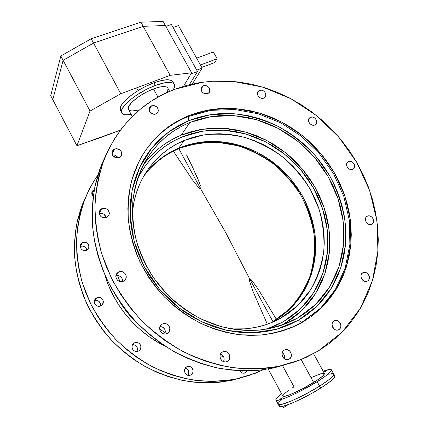 <?xml version="1.0" encoding="UTF-8"?>
<svg xmlns="http://www.w3.org/2000/svg" width="429" height="429" viewBox="0 0 429 429"><rect width="100%" height="100%" fill="white"/><g stroke="black" fill="none" stroke-linecap="round" stroke-linejoin="round"><path stroke-width="0.64" d="M281.773 398.482L279.746 399.372L281.853 398.021L282.555 397.833L281.773 398.482L279.751 399.319L282.555 397.833L281.773 398.482M326.008 371.101L323.954 372.007L325.933 370.753L326.684 370.527L326.228 370.962L323.959 372.018L326.008 371.101M155.309 85.462C165.9 81.708 172.233 81.344 174.319 84.374C175 85.741 174.603 87.58 173.118 89.892L174.131 88.015L174.651 85.827L174.158 84.105L172.656 82.936L168.592 82.33L164.806 82.738L155.309 85.462L153.872 82.835L155.309 85.462L147.276 88.964L136.797 94.965L130.089 99.903L123.847 106.183L121.707 110.103L121.573 112.151L122.469 113.658L125.595 114.822L131.21 114.516C126.115 115.363 122.989 114.806 121.82 112.838C118.163 107.893 137.264 91.972 155.309 85.462M174.276 84.288L172.925 81.837C170.817 78.77 164.468 79.102 153.872 82.835L161.207 80.577L167.171 79.746L171.246 80.373L172.764 81.564L173.139 82.373M169.616 91.334L167.825 88.074C166.232 85.795 161.454 86.079 153.491 88.921L157.963 97.11L153.491 88.921C140.036 93.801 125.751 105.673 128.464 109.416L132.271 116.484M319.594 386.132C329.531 379.788 334.25 375.761 333.751 374.056C334.25 375.761 329.531 379.788 319.594 386.132L317.17 381.703L319.594 386.132L314.382 389.285L300.305 396.868L289.961 401.571L282.303 404.231L279.858 404.665L278.18 404.204L279.858 404.665L282.303 404.231L292.353 400.563L305.963 393.967L319.594 386.132C302.568 396.943 278.727 407.239 278.196 404.236C278.727 407.239 302.568 396.943 319.594 386.132L320.672 388.106L319.594 386.132L321.991 384.599L319.594 386.132M323.182 371.241C328.013 369.471 330.759 368.988 331.402 369.793C331.864 371.423 327.118 375.391 317.17 381.703L325.681 375.976L331.14 370.994L331.461 369.921L329.949 369.412L323.182 371.241M292.305 387.934L294.026 386.856L282.561 365.674M268.211 369.004L282.808 396.112C283.21 398.251 300.949 390.487 313.669 382.48L301.153 359.545L313.669 382.48C321.16 377.74 324.748 374.748 324.421 373.503L313.551 353.684M259.432 90.358L257.432 92.82L259.432 90.358L258.204 91.216L257.497 92.535L257.416 94.112L257.979 95.71L259.095 97.083L260.596 98.016L262.253 98.37L263.814 98.091C260.269 99.791 255.582 94.466 257.995 91.484L259.432 90.358C263.015 88.68 267.675 94.058 265.197 97.024L263.814 98.091L265.036 97.227L265.733 95.908L265.605 93.522L264.747 92.02L263.422 90.851L261.819 90.192L259.432 90.358M310.43 117.278L308.842 118.828L310.43 117.278L309.266 118.152L308.617 119.482L308.574 121.058L309.153 122.651L310.264 124.008L311.738 124.925L313.347 125.257L314.843 124.962C311.229 126.818 306.504 120.855 309.357 118.045L310.43 117.278C314.076 115.433 318.774 121.461 315.857 124.244L314.843 124.962L315.996 124.083L316.645 122.748L316.677 121.171L315.599 118.871L314.291 117.718L312.725 117.079L310.43 117.278M348.407 161.524L347.281 162.446L346.664 163.819L346.653 165.438L347.249 167.058L348.369 168.42L349.833 169.326L351.421 169.637L352.89 169.299C349.12 171.407 344.321 164.634 347.704 161.99L348.407 161.524C352.214 159.438 356.982 166.27 353.534 168.881L352.89 169.299L354.016 168.372L354.703 166.205L354.402 164.559L353.528 163.047L351.458 161.508L349.876 161.197L348.407 161.524M367.235 216.227L366.103 217.213L365.492 218.667L365.497 220.356L366.119 222.024L367.256 223.423L368.742 224.329L370.345 224.608L371.82 224.217C367.787 226.641 362.902 218.908 366.897 216.431L367.235 216.227C371.305 213.819 376.153 221.616 372.093 224.056L372.946 223.219L373.546 221.766L373.536 220.082L372.919 218.42L371.782 217.031L370.307 216.125L368.709 215.846L367.235 216.227M367.53 281.049L367.433 281.102C363.014 283.719 358.242 275.043 362.821 272.737L361.652 273.815L361.02 275.359L361.025 277.145L361.658 278.893L362.827 280.335L364.355 281.252L366.007 281.504L367.53 281.049L368.693 279.965L369.315 278.416L369.31 276.635L368.672 274.898L367.508 273.466L365.985 272.549L364.339 272.297L362.832 272.731C367.224 270.013 372.125 278.673 367.53 281.049L366.875 281.338L367.53 281.049M334.057 320.897L332.818 322.066L332.132 323.718L332.11 325.6L332.754 327.434L333.96 328.936L335.553 329.869L337.28 330.099L338.476 329.794C333.767 332.143 329.402 323.327 334.057 320.897L334.357 320.742C339.039 318.264 343.565 327.08 338.883 329.585L340.117 328.41L340.792 326.759L340.808 324.876L340.165 323.053L338.958 321.562L337.376 320.629L335.655 320.399L334.057 320.897M337.462 330.078L338.883 329.585L337.462 330.078M284.282 350.134L282.947 351.367L282.185 353.11L282.121 355.089L282.754 356.998L283.998 358.553L285.66 359.513L288.663 359.438C283.633 361.813 279.354 352.702 284.282 350.134L284.674 349.93C289.682 347.383 294.16 356.504 289.194 359.17L290.519 357.925L291.27 356.183L291.329 354.209L290.69 352.306L289.452 350.761L287.8 349.807L285.987 349.581L284.282 350.134M287.35 359.743L289.194 359.17L287.35 359.743M245.399 372.726L244.927 372.962C242.728 373.638 240.98 372.903 239.688 370.758L240.819 372.216L243.071 373.219L245.399 372.726L247.018 370.892L245.399 372.726L243.763 373.235L245.399 372.726M227.381 361.336L227.177 361.443C221.809 364.462 216.972 354.826 222.442 352.048L221.005 353.324L220.157 355.11L220.029 357.142L220.651 359.111L221.922 360.709L223.648 361.695L225.563 361.915L227.381 361.336L228.813 360.054L229.649 358.263L229.767 356.236L229.145 354.279L227.879 352.692L226.163 351.71L224.254 351.485L222.474 352.032C227.804 348.782 232.915 358.446 227.381 361.336L226.003 361.851L227.381 361.336M190.916 374.919L190.733 375.016C185.988 377.665 181.864 369.315 186.701 366.865L185.419 367.98L184.652 369.541L184.518 371.31L185.038 373.021L186.132 374.404L187.634 375.252L189.312 375.429L190.916 374.919L192.192 373.798L192.948 372.233L193.077 370.468L192.557 368.774L191.468 367.396L189.972 366.548L188.299 366.366L186.728 366.849C191.452 363.996 195.812 372.383 190.916 374.919L189.698 375.375L190.916 374.919M162.307 324.088L160.778 325.343L159.851 327.129L159.674 329.161L160.269 331.14L161.545 332.754L163.315 333.762L165.299 334.003L167.203 333.451C162.2 336.438 156.799 328.373 161.358 324.737L162.307 324.088C167.417 321.09 172.753 329.418 167.964 332.942L167.203 333.451L168.72 332.18L169.637 330.394L169.809 328.367L169.208 326.399L167.937 324.796L166.179 323.788L164.205 323.541L162.307 324.088M134.363 342.894L133.017 343.999L132.191 345.554L132.014 347.329L132.513 349.04L133.617 350.439L135.151 351.303L136.883 351.501L138.546 351.008C134.148 353.635 129.515 346.659 133.532 343.468L134.363 342.894C138.857 340.251 143.436 347.469 139.216 350.557L138.546 351.008L139.886 349.892L140.701 348.337L140.873 346.568L140.374 344.862L139.275 343.473L137.752 342.61L136.025 342.406L134.363 342.894M118.661 271.97L116.077 275.021L118.661 271.97L117.09 273.166L116.12 274.887L115.9 276.866L116.468 278.807L117.739 280.41L119.514 281.435L121.525 281.714L123.461 281.209C119.064 283.639 113.728 277.697 116.699 273.681L118.661 271.97C123.161 269.53 128.469 275.702 125.289 279.676L123.461 281.209L125.027 280.003L125.987 278.282L126.008 275.316L125.07 273.52L123.525 272.19L121.605 271.525L118.661 271.97M96.745 297.823L94.471 300.509L96.745 297.823L95.367 298.884L94.509 300.391L94.3 302.123L94.782 303.812L95.876 305.196L97.415 306.07L99.163 306.295L100.853 305.839C97.002 307.995 92.401 302.863 95.023 299.335L96.745 297.823C100.681 295.651 105.266 300.992 102.461 304.488L100.853 305.839L102.231 304.778L103.266 302.413L103.121 300.675L102.322 299.115L100.177 297.608L98.434 297.377L96.745 297.823M101.93 208.548L99.19 213.363L101.93 208.548L100.37 209.652L99.399 211.266L99.169 213.159L99.716 215.026L100.96 216.591L102.708 217.61L104.692 217.927L106.607 217.498C101.271 218.222 98.922 216.012 99.555 210.87L101.93 208.548C107.352 207.877 109.668 210.135 108.891 215.326L106.607 217.498L108.73 215.626L109.331 213.84L109.159 211.931L107.556 209.47L104.842 208.199L101.93 208.548M80.373 246.407L82.019 246.015L84.497 246.627L86.245 248.45L86.717 250.236C85.956 246.804 83.843 245.527 80.373 246.407L82.615 242.471L80.373 246.407M86.637 250.273C81.977 250.97 79.939 249.061 80.529 244.541L82.615 242.471L80.743 244.133L80.175 246.552L81.108 248.911L82.432 250.053L84.958 250.675L86.637 250.273L88.004 249.281L89.039 247.029L88.905 245.356L88.122 243.838L86.009 242.337L84.288 242.079L82.615 242.471C87.355 241.817 89.366 243.769 88.647 248.337L86.637 250.273M114.581 149.035L112.066 154.049L114.581 149.035L113.079 150.037L112.151 151.544L111.937 153.325L112.478 155.105L113.685 156.617L115.374 157.62L117.289 157.969L119.133 157.609C114.109 158.204 111.803 156.108 112.232 151.33L114.581 149.035C119.67 148.482 121.949 150.611 121.418 155.427L119.133 157.609L120.629 156.596L121.546 155.089L121.75 153.314L121.209 151.539L120.007 150.037L118.329 149.035L116.42 148.681L114.581 149.035M94.117 189.833L91.876 194.305L94.117 189.833L92.793 190.744L91.785 192.862L91.919 194.466L93.249 196.525C91.844 195.163 91.441 193.618 92.042 191.902L94.117 189.833M151.517 105.802L149.131 110.189L151.517 105.802L150.107 106.73L149.249 108.14L149.072 109.819L149.614 111.519L150.783 112.972L152.402 113.953L154.231 114.318L155.979 114.012C151.078 114.441 148.884 112.355 149.399 107.759L151.517 105.802C156.462 105.416 158.633 107.529 158.038 112.141L155.979 114.012L157.384 113.079L158.403 110.843L157.856 108.296L156.692 106.853L154.177 105.604L151.517 105.802M203.287 85.741L201.04 89.189L203.287 85.741L201.979 86.615L201.196 87.961L201.072 89.57L201.619 91.205L202.756 92.61L204.311 93.565L206.043 93.935L207.69 93.651C202.826 93.924 200.756 91.795 201.496 87.269L203.287 85.741C208.194 85.505 210.242 87.655 209.432 92.192L207.69 93.651L208.998 92.771L209.77 91.42L209.695 88.985L208.837 87.446L206.66 85.838L204.933 85.468L203.287 85.741M188.229 116.522C169.005 124.324 153.689 137.312 142.283 155.486C153.689 137.312 169.005 124.324 188.229 116.522L188.857 120.624L168.978 131.676L152.257 147.437L139.688 167.294L132.121 190.358L130.169 215.471L134.148 241.259L143.972 266.232L159.175 288.883L178.877 307.818L201.898 321.911L226.834 330.368L252.182 332.818L276.49 329.29L298.461 320.179L301.496 322.608L302.429 322.233L298.155 324.549C286.492 329.88 274.04 333.387 260.805 335.065L240.497 334.84C226.727 332.845 213.245 328.904 200.048 323.005C187.232 316.044 175.445 307.454 164.693 297.227C154.724 286.213 146.375 274.174 139.639 261.1C133.955 247.651 130.191 233.928 128.351 219.943C127.638 206.027 128.829 192.6 131.917 179.649L138.964 161.529C150.402 139.806 167.026 124.501 188.83 115.621L188.229 116.522L210.902 110.366L234.599 109.497L258.253 113.782L280.856 122.892L301.49 136.368L319.332 153.609L333.649 173.906L343.822 196.444L349.345 220.308L349.871 244.503L345.206 267.959L335.371 289.537L320.619 308.113L301.496 322.608L289.773 328.335L301.496 322.608L298.461 320.179L289.216 324.812L279.392 328.442L269.09 331.016L258.408 332.491L247.463 332.824L236.368 331.998L225.246 330.014L214.221 326.877L203.416 322.608L192.964 317.251L182.985 310.859L173.589 303.496L164.897 295.259L157.003 286.229L150.005 276.517L143.972 266.232L138.975 255.507L135.06 244.46L132.266 233.215L130.604 221.911L130.089 210.666L130.706 199.603L132.432 188.84L135.232 178.491L139.06 168.651L143.854 159.416L149.555 150.874L156.086 143.088L163.363 136.122L171.31 130.03L179.837 124.855L188.857 120.624L198.273 117.364L207.995 115.079L217.943 113.782L228.013 113.465L238.127 114.119L248.203 115.723L258.151 118.254L267.889 121.68L277.349 125.97L286.449 131.076L295.125 136.964L303.308 143.57L310.934 150.852L317.937 158.746L324.27 167.192L329.88 176.126L334.717 185.478L338.733 195.174L341.892 205.137L344.16 215.288L345.511 225.552L345.919 235.837L345.372 246.058L343.854 256.129L341.366 265.948L337.918 275.434L333.521 284.491L328.196 293.023L321.981 300.949L314.913 308.167L307.057 314.602L298.461 320.179L317.015 306.183L331.349 288.218L340.937 267.326L345.511 244.605L345.045 221.144C342.342 205.47 337.285 190.465 329.88 176.126L316.001 156.435C304.976 144.6 292.53 134.668 278.673 126.652C264.237 119.895 249.281 115.583 233.794 113.723L210.821 114.607L188.857 120.624L188.229 116.522L188.83 115.621L179.494 119.97L170.667 125.3L162.43 131.574L154.885 138.76L148.112 146.798L142.197 155.63L137.216 165.176L133.231 175.359L130.319 186.073L128.518 197.217L127.863 208.682L128.389 220.34L130.1 232.068L132.995 243.731L137.055 255.196L142.235 266.329L148.493 277.005L155.759 287.087L163.953 296.46L172.978 305.019L182.733 312.655L193.093 319.289L203.941 324.85L215.154 329.274L226.592 332.518L238.127 334.572L249.635 335.414L260.977 335.054L272.034 333.515L282.7 330.829L292.862 327.048L302.429 322.233L311.304 316.446L319.417 309.765L326.71 302.279L333.113 294.063L338.594 285.226L343.114 275.847L346.653 266.028L349.195 255.866L350.734 245.452L351.276 234.883L350.831 224.249L349.41 213.647L347.045 203.153L343.763 192.862L339.596 182.845L334.588 173.187L328.786 163.958L322.233 155.234L314.993 147.077L307.116 139.554L298.659 132.717L289.698 126.63L280.298 121.343L270.527 116.897L260.462 113.336L250.187 110.703L239.779 109.025L229.327 108.328L218.913 108.628L208.633 109.942L198.573 112.275L188.83 115.621L211.551 109.465L235.301 108.607L259.009 112.902L281.665 122.045L302.348 135.559L320.232 152.842L334.588 173.187L344.793 195.774L350.337 219.696L350.874 243.951L346.208 267.455L336.363 289.087L321.589 307.706L301.496 322.608L320.619 308.113L335.371 289.537L345.206 267.959L349.871 244.503L349.345 220.308L343.822 196.444L333.649 173.906L319.332 153.609L301.49 136.368L280.856 122.892L258.253 113.782L234.599 109.497L210.902 110.366L188.229 116.522M280.872 325.552L284.202 323.75L297.367 318.184L294.857 319.562C283.757 324.839 271.884 328.351 259.234 330.099C246.316 330.77 233.296 329.52 220.168 326.346L201.045 318.988C188.765 312.376 177.477 304.177 167.192 294.401L153.738 278.062C146.144 266.119 140.31 253.544 136.224 240.337C133.221 226.984 132.105 213.76 132.877 200.659C134.706 187.843 138.261 175.826 143.543 164.613C154.343 144.787 169.787 130.738 189.87 122.469L181.199 135.14C166.13 141.398 153.582 151.206 143.565 164.57M182.175 136.926L202.617 131.156L224.018 130.164L245.399 133.853L265.835 141.951L284.481 154.038L300.568 169.568L313.422 187.897L322.474 208.263L327.284 229.831L327.536 251.667L323.091 272.801L313.99 292.208L300.509 308.869L283.156 321.83L266.382 329.166L274.533 326.115L283.156 321.83L291.178 316.672L298.541 310.709L305.169 304.016L311.014 296.67L316.044 288.749L320.216 280.335L323.504 271.519L325.901 262.387L327.397 253.024L327.987 243.511L327.681 233.934L326.496 224.378L324.453 214.918L321.568 205.636L317.878 196.605L313.422 187.897L308.231 179.579L302.365 171.723L295.86 164.382L288.771 157.62L281.161 151.491L273.085 146.042L264.602 141.323L255.791 137.371L246.713 134.234L237.441 131.934L228.056 130.507L218.629 129.966L209.245 130.336L199.984 131.617L190.932 133.816L182.175 136.926L173.788 140.932L165.862 145.812L158.478 151.539L151.721 158.07L145.662 165.353L138.556 176.576C148.799 158.038 163.336 144.82 182.175 136.926L202.617 131.156L224.018 130.164L245.399 133.853L265.835 141.951L284.481 154.038L300.568 169.568L313.422 187.897L322.474 208.263L327.284 229.831L327.536 251.667L323.091 272.801L313.99 292.208L300.509 308.869L283.156 321.83L274.533 326.115L266.382 329.166L283.156 321.83L291.178 316.672L298.541 310.709L305.169 304.016L311.014 296.67L316.044 288.749L320.216 280.335L323.504 271.519L325.901 262.387L327.397 253.024L327.987 243.511L327.681 233.934L326.496 224.378L324.453 214.918L321.568 205.636L317.878 196.605L313.422 187.897L308.231 179.579L302.365 171.723L295.86 164.382L288.771 157.62L281.161 151.491L273.085 146.042L264.602 141.323L255.791 137.371L246.713 134.234L237.441 131.934L228.056 130.507L218.629 129.966L209.245 130.336L199.984 131.617L190.932 133.816L182.175 136.926L173.788 140.932L165.862 145.812L158.478 151.539L151.721 158.07L145.662 165.353L138.556 176.576C148.799 158.038 163.336 144.82 182.175 136.926M141.093 172.131L139.57 173.214M296.509 325.37L296.814 325.134L296.509 325.37M318.243 351.002L306.177 357.373L293.297 362.435L279.735 366.098L265.615 368.291L251.094 368.967L236.325 368.082L221.477 365.615L206.73 361.583L192.256 356L178.233 348.922L164.838 340.428L152.236 330.603L140.589 319.573L130.03 307.464L120.699 294.433L112.698 280.636L106.113 266.248L101.013 251.448L97.442 236.422L95.42 221.337L94.943 206.381L95.994 191.72L98.525 177.509L102.483 163.894L107.792 151.008L114.366 138.975L122.104 127.901L130.904 117.862L140.648 108.939L151.228 101.196L162.521 94.67L174.405 89.388L203.158 82.089L232.995 81.403L262.618 87.076L290.835 98.681L316.559 115.605L338.824 137.141L356.778 162.441L369.669 190.556L376.876 220.42L377.911 250.842L372.485 280.528L360.521 308.081L342.245 332.051L318.243 351.002L300.397 359.851L278.442 366.366C262.988 368.854 247.136 369.187 230.877 367.358C214.607 364.269 198.718 359.025 183.21 351.635C168.152 343.077 154.263 332.722 141.543 320.56C129.692 307.529 119.627 293.329 111.347 277.965L101.796 254.059C97.367 237.634 95.093 221.251 94.981 204.912C96.085 188.83 99.19 173.525 104.311 158.993C118.779 125.091 142.144 101.888 174.405 89.388L186.765 85.376L199.474 82.641L212.43 81.172L225.509 80.963L238.604 81.993L251.614 84.229L264.436 87.634L276.973 92.171L289.135 97.791L300.826 104.44L311.969 112.06L322.485 120.592L332.293 129.966L341.323 140.117L349.506 150.97L356.778 162.441L363.084 174.458L368.361 186.921L372.56 199.753L375.638 212.854L377.552 226.115L378.271 239.446L377.767 252.735L376.019 265.862L373.016 278.721L368.758 291.189L363.256 303.142L356.526 314.468L348.605 325.032L339.543 334.722L329.397 343.414L318.243 351.002M285.398 323.911L286.063 323.273L285.398 323.911M165.267 332.738L159.663 329.075L165.267 332.738M120.023 281.58L117.449 275.477L120.023 281.58M106.558 153.668L101.346 165.117L94.97 186.379C92.407 201.34 91.811 216.704 93.184 232.48C95.715 248.289 100.225 263.797 106.719 278.989C114.291 293.795 123.557 307.561 134.529 320.291C146.337 332.239 159.309 342.556 173.434 351.244C188.031 358.869 203.089 364.516 218.608 368.184C234.17 370.683 249.474 371.144 264.516 369.584L286.095 364.58L273.139 368.055L259.266 370.222L245.007 370.892L230.512 370.034L215.948 367.632L201.485 363.69L187.301 358.236L173.563 351.313L160.441 343.007L148.102 333.392L136.701 322.597L126.373 310.746L117.24 297.983L109.416 284.47L102.981 270.377L98.005 255.872L94.519 241.136L92.551 226.346L92.106 211.669L93.152 197.276L95.651 183.312L99.549 169.932L106.558 153.668M332.041 324.866L333.06 326.641L333.365 328.33L332.041 324.866M282.303 352.676L283.403 353.711L284.336 355.432L284.62 357.368L284.357 358.837C285.001 356.349 284.314 354.295 282.303 352.676M220.581 354L222.26 354.96L223.89 357.448L224.136 359.438L223.504 361.642C224.812 358.194 223.836 355.646 220.581 354M160.103 326.442L162.693 327.102L164.752 329.252L165.337 331.177L164.833 334.019C165.98 329.74 164.404 327.214 160.103 326.442M115.932 275.708L118.163 275.525L120.86 276.753L122.469 279.236L122.597 281.537C122.506 277.177 120.286 275.236 115.932 275.708M99.238 213.663L101.807 213.428L103.662 214.098L105.148 215.379L106.172 217.669C105.089 214.253 102.778 212.918 99.238 213.663M112.43 155.019L114.189 155.035L115.98 155.711L118.023 157.915C116.785 155.748 114.918 154.783 112.43 155.019M150.284 112.478L152.097 113.17L153.357 114.232L150.284 112.478M106.038 217.09L105.861 217.76L106.038 217.09M119.348 301.169C125.429 310.998 132.808 319.734 141.49 327.391C132.808 319.734 125.429 310.998 119.348 301.169M220.27 354.724L221.788 354.601L220.27 354.724M85.044 198.793C80.464 211.69 77.644 225.214 76.577 239.366C76.566 253.705 78.437 268.028 82.18 282.341L90.326 303.121C97.415 316.436 106.07 328.721 116.28 339.966C127.257 350.455 139.28 359.368 152.343 366.715C165.814 373.053 179.671 377.525 193.908 380.142C208.162 381.654 222.12 381.295 235.789 379.054L255.298 373.262L263.25 369.755L248.976 375.557L236.931 378.818L224.447 380.796L211.653 381.445L198.681 380.743L185.682 378.668L172.807 375.23L160.199 370.458L148.021 364.387L136.411 357.084L125.515 348.627L115.46 339.119L106.365 328.662L98.343 317.39L91.484 305.437L85.859 292.948L81.521 280.067L78.512 266.961L76.85 253.775L76.534 240.658L77.547 227.756L79.853 215.208L83.408 203.148L88.154 191.683L94.005 180.936L97.86 175.086C92.723 182.379 88.449 190.283 85.044 198.793L82.802 203.426L77.075 222.27C74.732 235.473 74.11 248.986 75.198 262.8C77.29 276.63 81.102 290.149 86.637 303.362C93.109 316.221 101.062 328.164 110.505 339.183C120.678 349.522 131.891 358.446 144.133 365.948C156.805 372.533 169.916 377.413 183.478 380.577C203.909 384.068 224.233 382.888 243.029 377.338L231.96 380.292L219.669 382.244L207.078 382.893L194.321 382.207L181.542 380.18L168.881 376.812L156.499 372.131L144.53 366.173L133.129 359.009L122.426 350.707L112.559 341.371L103.636 331.108L95.764 320.039L89.034 308.301L83.516 296.031L79.263 283.381L76.319 270.495L74.7 257.529L74.399 244.632L75.407 231.939L77.687 219.589L81.194 207.711L87.248 193.629L82.802 203.426M113.948 156.832L115.492 155.454L113.948 156.832M104.462 214.666L103.571 217.841L104.462 214.666M104.751 274.624L108.237 284.711L112.875 294.889L118.511 304.628L125.075 313.808L132.502 322.335L140.701 330.094L149.582 337.012L159.036 342.996L165.304 346.3C136.545 332.454 113.556 305.158 104.746 274.624M220.013 356.998L223.568 356.655L220.013 356.998M242.294 370.849L241.742 372.828L242.294 370.849M185.301 368.146L187.248 369.101L188.647 371.262L188.846 372.994L187.982 375.343C189.597 371.954 188.706 369.551 185.301 368.146M132.599 344.605L135.253 345.136L137.039 346.997L137.527 349.549L136.867 351.501C138.224 347.415 136.803 345.114 132.599 344.605M94.412 300.724L96.74 300.402L99.088 301.453L100.472 303.609L100.477 306.006C100.633 301.775 98.611 300.016 94.412 300.724M91.929 194.509L93.565 194.251L91.929 194.509M143.919 164.093L150.112 156.671M164.554 144.187L172.64 139.221L181.199 135.14L190.138 131.982L199.367 129.751L208.81 128.453L218.377 128.089L227.987 128.646L237.553 130.105L246.997 132.454L256.247 135.661L265.229 139.688L273.863 144.498L282.094 150.048L289.848 156.295L297.066 163.186L303.694 170.667L309.679 178.673L314.966 187.146L319.508 196.015L323.273 205.218L326.217 214.672L328.308 224.313L329.526 234.052L329.842 243.811L329.247 253.512L327.735 263.063L325.3 272.377L321.954 281.37L317.712 289.956L312.596 298.042L306.638 305.545M299.882 312.382L292.385 318.474L284.202 323.75L301.893 310.499L315.626 293.484L324.882 273.686L329.392 252.134L329.113 229.869L324.201 207.893L314.966 187.146L301.866 168.474L285.478 152.644L266.484 140.326L245.656 132.068L223.868 128.292L202.048 129.285L181.199 135.14L189.87 122.469L211.411 116.543L233.955 115.653L256.478 119.675L278.019 128.319L297.683 141.136L314.677 157.556L328.298 176.893L337.95 198.37L343.162 221.096L343.597 244.122L339.082 266.409L329.66 286.888L315.578 304.483L297.367 318.184L284.202 323.75M189.87 122.469L181.027 126.63L172.673 131.719L164.886 137.704L157.759 144.541L151.367 152.188L145.79 160.575L141.098 169.632L137.36 179.279L134.626 189.43L132.947 199.978L132.352 210.821L132.867 221.841L134.502 232.92L137.248 243.929L141.087 254.751L145.989 265.256L151.904 275.327L158.762 284.835L166.49 293.683L175.005 301.753L184.202 308.966L193.978 315.229L204.22 320.479L214.8 324.667L225.6 327.751L236.497 329.703L247.367 330.518L258.092 330.201L268.559 328.775L278.662 326.26L288.293 322.715L297.367 318.184L305.797 312.73L313.513 306.429L320.452 299.356L326.56 291.597L331.789 283.237L336.116 274.356L339.511 265.058L341.961 255.421L343.457 245.544L344.01 235.516L343.613 225.423L342.299 215.347L340.074 205.378L336.979 195.597L333.038 186.073L328.298 176.893L322.79 168.12L316.575 159.829L309.695 152.075L302.209 144.927L294.176 138.438L285.655 132.663L276.716 127.649L267.428 123.445L257.867 120.082L248.096 117.605L238.213 116.039L228.282 115.406L218.399 115.723L208.644 117.01L199.104 119.257L189.87 122.469M281.569 393.817L277.359 397.34L276.094 398.873L275.868 399.887L276.71 400.332L278.614 400.171L283.344 398.793L292.498 394.996L300.702 390.996L317.17 381.703C300.128 392.444 276.356 402.826 275.895 399.951C275.504 398.991 277.391 396.948 281.569 393.817M311.352 377.515L320.661 373.782M321.745 373.487L324.308 373.386M324.474 373.632L323.101 375.691L318.656 379.204L303.55 388.277L290.02 394.637L284.931 396.262L282.797 396.09M282.765 395.779L284.577 393.522L289.173 390.004M328.764 374.308L331.247 373.734L328.764 374.308M332.266 373.627L333.558 373.857L333.794 374.673L332.121 376.962L328.083 380.362L321.991 384.599L329.681 379.118L332.952 376.061L333.81 374.19L333.038 373.67L331.247 373.734M278.164 404.172L278.373 403.121L280.469 400.729L278.373 403.121L278.164 404.172M121.107 111.116L120.528 110.425M120.49 110.36L120.324 107.523L121.482 104.992L125.112 100.525L128.668 97.276L132.979 93.967L140.471 89.184L145.839 86.326L153.872 82.835C135.821 89.312 116.763 105.277 120.452 110.285L121.82 112.838M128.496 109.47L128.239 108.103L128.759 106.376L132.068 102.064L137.961 97.195L145.517 92.557L151.534 89.699L158.955 87.21L164.618 86.567L166.506 86.964L167.664 87.816M167.964 88.406L167.718 90.717L166.597 92.685M137.988 110.13L132.288 110.961L130.26 110.698L128.898 109.98M133.585 171.9L134.609 170.994M269.836 323.284L281.065 317.996L288.776 313.068L295.849 307.368L302.231 300.96L307.861 293.924L312.703 286.331L316.731 278.265L319.911 269.803L322.233 261.036L323.686 252.037L324.27 242.9L323.992 233.692L322.865 224.501L320.908 215.406L318.141 206.478L314.602 197.785L310.323 189.409L305.335 181.403L299.689 173.842L293.431 166.779L286.615 160.274L279.29 154.376L271.514 149.136L263.358 144.605L254.874 140.814L246.139 137.8L237.226 135.602L228.196 134.239L219.139 133.741L210.119 134.105L201.222 135.355L192.53 137.489L184.121 140.492L176.078 144.358L168.479 149.067L161.406 154.585L154.933 160.864L149.136 167.873L144.085 175.536L139.838 183.805L136.454 192.589L133.987 201.812L132.357 212.473C133.617 199.791 137.146 188.149 142.948 177.547C152.735 160.296 166.457 147.946 184.121 140.492L178.748 148.118C164.795 154.022 153.217 163.202 144.01 175.665L150.155 168.163L156.499 161.99M163.428 156.564L170.871 151.93L178.748 148.118L184.121 140.492L203.748 134.91C217.46 133.408 231.167 134.25 244.879 137.436C258.312 141.897 270.844 148.359 282.486 156.826C293.388 166.286 302.665 177.145 310.323 189.409L319.015 209.003C322.898 222.785 324.501 236.701 323.82 250.74C321.782 264.586 317.417 277.552 310.725 289.645L297.747 305.604L280.432 318.35C265.664 326.458 249.287 329.981 231.306 328.914L245.318 328.834L254.821 327.552L264.007 325.289L272.78 322.088L281.065 317.996L273.123 321.525L289.5 309.395C298.782 299.463 305.931 288.181 310.945 275.547C314.645 262.43 316.034 248.959 315.122 235.13C312.923 221.385 308.628 208.226 302.236 195.651L290.181 178.405C280.55 168.055 269.659 159.411 257.502 152.467C244.836 146.654 231.708 143.013 218.12 141.543C204.515 141.393 191.393 143.586 178.748 148.118L186.985 145.147L195.501 143.029L204.215 141.774L213.047 141.382L221.922 141.843L230.759 143.147L239.489 145.27L248.042 148.193L256.344 151.882L264.328 156.301L271.927 161.411L279.091 167.165L285.757 173.525L291.87 180.427L297.377 187.822L302.236 195.651L306.408 203.85L309.845 212.35L312.526 221.091L314.409 229.998L315.481 238.991L315.717 248.005L315.111 256.955L313.653 265.76L311.347 274.346L308.194 282.625L304.22 290.524L299.447 297.957L293.908 304.847L287.639 311.116L280.689 316.699L273.123 321.525M271.718 322.222L272.335 321.879M143.795 176.035C152.949 163.771 164.425 154.713 178.212 148.879L170.351 152.686L162.923 157.314L156.006 162.73L149.678 168.887L143.795 176.035M178.796 148.638C191.388 144.219 204.44 142.117 217.953 142.331L237.95 145.769C250.997 150.107 263.17 156.392 274.463 164.618C285.033 173.809 294.021 184.363 301.431 196.273C307.775 208.762 312.049 221.836 314.253 235.483C315.186 249.217 313.835 262.607 310.205 275.654C305.276 288.224 298.23 299.469 289.071 309.389L272.898 321.557L279.885 317.063L286.819 311.492L293.077 305.234L298.611 298.359L303.373 290.942L307.341 283.06L310.489 274.796L312.795 266.232L314.253 257.443L314.865 248.514L314.629 239.521L313.567 230.545L311.685 221.659L309.019 212.94L305.587 204.456L301.431 196.273L296.584 188.465L291.087 181.086L284.99 174.201L278.341 167.857L271.192 162.114L263.61 157.019L255.641 152.611L247.361 148.933L238.83 146.021L230.116 143.903L221.294 142.605L212.441 142.144L203.625 142.541L194.932 143.795L186.433 145.908L178.796 148.638M186.492 154.864L191.961 165.943L186.492 154.864M197.168 177.198L191.961 165.943L199.512 182.942L197.168 177.198M200.499 185.87L199.512 182.942L200.499 185.87M200.633 188.765L200.842 187.36L200.633 188.765L225.799 232.781L249.742 279.011L250.472 279.188L252.231 280.888L258.017 288.905L276.442 319.401L258.017 288.905L252.231 280.888L251.104 279.697L249.742 279.011L272.935 321.632L249.742 279.011L249.522 280.539L249.85 282.153L253.078 291.559L267.337 324.201L253.078 291.559L249.85 282.153L249.469 279.724L249.742 279.011L225.799 232.781L200.633 188.765L199.882 188.583L198.08 186.964L192.138 179.435L173.348 151.115L192.138 179.435L198.08 186.964L200.633 188.765L178.555 148.198L200.633 188.765M275.895 399.951L279.22 406.145C279.778 409.202 303.652 398.949 320.672 388.106C330.603 381.74 335.312 377.692 334.797 375.954L333.773 374.099M279.392 405.014L279.188 406.075M279.204 406.107L280.898 406.595L283.344 406.177L291.023 403.539L301.378 398.847L312.703 392.851L323.069 386.567L330.748 381.065L334.561 377.214L334.856 376.094L334.073 375.552M76.941 145.737L52.783 99.646L76.941 145.737L90.026 111.052L63.106 60.307L52.783 99.646L50.724 95.715L52.783 99.646L63.106 60.307L52.783 99.646L63.106 60.307L93.522 43.061L120.812 93.742L170.163 75.332L143.195 26.346L93.522 43.061L63.106 60.307L60.816 55.985L50.724 95.715L60.816 55.985L91.2 38.749L120.812 93.742L90.026 111.052L76.941 145.737L100.429 137.645L120.388 130.137L76.941 145.737M165.337 25.483L191.607 72.812L183.499 86.299L191.607 72.812L170.163 75.332L120.812 93.742L90.026 111.052L63.106 60.307L93.522 43.061L143.195 26.346L93.522 43.061L143.195 26.346L165.337 25.483L143.195 26.346L140.9 22.174L91.2 38.749L140.9 22.174L163.095 21.45L191.607 72.812L170.163 75.332L143.195 26.346L165.337 25.483L143.195 26.346L140.9 22.174L163.095 21.45L165.337 25.483M189.387 84.701L197.512 71.482L171.364 24.496L165.835 26.384L171.364 24.496L197.512 71.482L190.916 73.965L197.512 71.482L189.387 84.701M183.499 86.299L190.916 73.965L183.499 86.299M178.443 25.558L172.994 27.429L178.443 25.558L202.172 68.098L196.761 70.131L202.172 68.098L192.289 84.025L202.172 68.098L178.443 25.558M63.106 60.307L60.816 55.985L91.2 38.749L93.522 43.061L63.106 60.307M287.248 405.115L287.119 405.582L286.867 405.11L287.119 405.582L285.172 406.799L284.647 405.823L285.172 406.799L283.36 407.55L282.7 406.322L283.36 407.55L287.119 405.582L287.248 405.115M201.791 67.412L214.672 62.575L201.791 67.412M213.342 51.989L196.621 58.146L213.342 51.989L217.138 58.746L200.434 64.983L217.138 58.746L214.672 62.575L217.138 58.746L213.342 51.989M333.751 374.056L331.424 369.83M366.983 281.306L367.433 281.102M337.913 329.992L338.476 329.794M287.934 359.663L288.663 359.438M244.278 373.16L244.927 372.962M226.222 361.803L227.177 361.443M189.891 375.332L190.733 375.016M297.233 324.925L298.155 324.549M281.767 325.085L294.857 319.562M104.311 158.993L101.346 165.117M209.196 92.541L209.432 92.192M157.797 112.559L158.038 112.141M121.134 155.952L121.418 155.427M88.261 248.959L88.647 248.337M108.462 216.028L108.891 215.326M101.775 305.234L102.461 304.488M124.512 280.518L125.289 279.676M138.277 351.136L139.216 350.557M166.892 333.601L167.964 332.942M371.718 224.27L372.093 224.056M353.217 169.117L353.534 168.881M315.578 124.507L315.857 124.244M264.945 97.324L265.197 97.024M272.506 321.873L280.432 318.35M136.583 87.859L138.074 90.61"/></g></svg>
